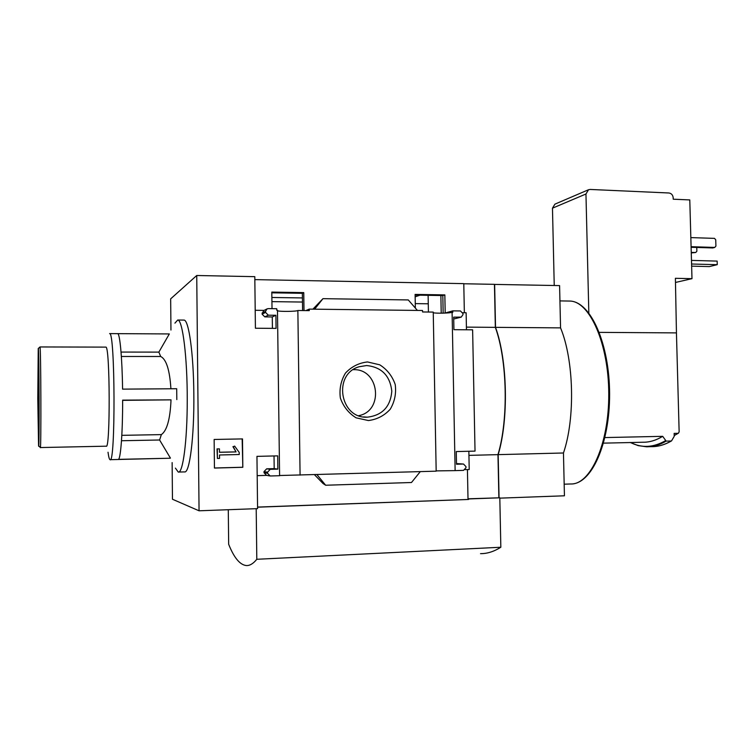 <?xml version="1.0" encoding="UTF-8"?>
<svg xmlns="http://www.w3.org/2000/svg" width="755" height="755" viewBox="0 0 755 755"><rect width="100%" height="100%" fill="white"/><g stroke="black" fill="none" stroke-linecap="round" stroke-linejoin="round"><path stroke-width="1.13" d="M419.931 295.186L415.146 296.838M271.819 292.817L302.359 293.308L302.595 310.56M415.118 295.111L442.826 295.554L443.157 313.146M302.425 297.932L271.875 297.479M464.353 312.73L463.787 283.635L254.831 279.624M466.411 327.123L495.337 327.359L494.449 284.342L463.787 283.757M170.951 330.039L170.668 298.848L196.734 275.5L199.056 510.795L257.578 508.634L256.955 456.369L277.698 455.869L277.859 469.129L270.243 469.336L267.553 472.186L267.563 473.291L270.139 475.98L279.595 475.716L277.472 310.258L276.755 310.248L276.736 308.719L268.242 308.616L267.1 308.861L265.562 311.324L265.571 312.419L268.318 315.184L275.905 315.269L276.066 328.387L255.416 328.236L254.803 276.66L196.734 275.5M279.586 475.518L436.173 471.167L433.238 312.089L422.564 311.966L422.536 310.494L309.257 309.116L309.276 310.635L297.857 310.503C296.592 311.532 279.737 311.749 277.481 310.758M415.344 308.059L415.108 294.412L444.846 294.894L445.186 313.004L452.773 310.862L452.802 312.325L452.094 312.315C449.895 313.174 436.248 313.504 433.247 312.768M444.846 294.894L442.826 295.554M272.017 308.663L271.809 292.091L303.755 292.61L302.359 293.308M305.822 310.598L309.257 309.116M303.755 292.61L304.001 310.569M367.515 361.947L379.765 364.825C387.155 369.525 392.298 376.094 395.224 384.522C396.375 393.374 394.723 401.603 390.25 409.219C384.323 415.675 377.056 419.45 368.459 420.554L356.105 417.826C348.593 413.164 343.346 406.558 340.354 398.017C339.184 389.023 340.901 380.699 345.497 373.045C351.556 366.609 358.899 362.91 367.515 361.947M300.084 475.121L297.857 310.503M264.071 310.39L255.199 310.286M199.056 510.795L172.461 499.244L172.131 462.589M242.817 467.298L242.497 438.91L214.146 439.467L214.439 468.062L242.817 467.298L242.157 438.919M436.173 470.893L455.123 470.62L452.094 312.315M455.123 470.62L463.57 470.374L465.986 467.666L465.967 466.609L463.513 464.042L456.511 464.231L456.265 451.565L475.027 451.113L472.621 329.822L453.925 329.68L453.68 317.138L461.22 317.128L462.994 314.627L462.975 313.589L460.465 310.956L452.773 310.862M466.467 329.775L466.128 312.749L462.815 312.712M170.432 458.115L159.607 439.995L161.362 434.616C166.959 430.671 170.186 419.082 171.026 399.857L122.65 400.141C122.706 431.7 120.753 458.162 118.497 459.361L169.847 458.238L110.202 459.672M169.243 333.936L109.607 333.606C115.166 330.766 115.628 465.486 110.041 459.672C109.333 459.427 108.654 456.945 108.022 452.236M170.913 388.778C169.724 370.054 166.317 359.295 160.692 356.492L158.861 352.113L169.328 333.936M117.686 333.653C119.913 333.568 122.178 358.04 122.574 389.136L176.708 388.731L176.812 399.593M175.424 468.119L178.246 472.064C182.88 473.744 187.278 441.014 187.24 400.358C187.4 357.577 182.597 319.535 177.727 320.026L174.924 323.14M158.861 352.113L121.036 352.066M160.692 356.492L121.366 356.483M161.362 434.616L121.819 435.342M159.607 439.995L121.489 440.741M676.452 333.068L675.395 278.302L691.986 278.661L689.787 199.924L673.234 199.207L673.196 197.81C672.865 194.988 671.44 193.384 668.911 192.987L590.193 189.448L588.513 189.741L585.956 193.997L552.471 208.172L554.906 204.152L588.513 189.741M691.986 278.661L675.508 282.455M674.206 435.475L678.481 433.125L679.141 431.794L676.442 332.898L599.319 332.37M677.924 433.304L674.149 433.389L674.224 436.333L671.535 440.901C664.806 444.837 658.077 446.762 651.338 446.658C657.945 446.762 664.551 444.884 671.176 441.005L666.155 441.118L662.692 436.333L604.944 437.57M633.775 442.449L642.731 442.241C649.357 442.364 656.01 440.401 662.692 436.333M634.662 442.449L603.528 443.138M494.449 284.409L559.587 285.598L560.559 327.878C573.951 360.05 575.357 418.44 563.457 452.991L564.438 495.79L499.819 498.149M257.568 507.181L468.553 499.461L468.006 498.866L467.43 469.582M465.212 469.648L469.214 469.525L468.855 451.264M456.492 463.645L457.766 463.645M420.29 471.63L411.484 482.511L325.66 485.238L316.958 474.631M257.181 475.65L266.6 475.376M267.563 473.291L264.024 472.715L266.562 475.367L269.459 475.867M264.024 472.715L264.005 471.62L266.666 468.817L274.188 468.619L274.027 455.963M325.66 485.238L323.036 483.511L314.476 474.697M266.93 308.946L263.589 310.635L262.079 314.146L264.788 316.873L272.272 316.949L272.413 328.359M314.618 309.182L322.961 298.669L312.91 309.163M460.588 317.213L454.614 318.789L461.22 317.128M454.614 318.789L453.708 318.78M322.961 298.669L408.276 299.933L417.402 310.428M495.337 327.359C507.322 360.069 508.615 419.525 497.97 454.642L468.93 455.369M467.996 498.8L499.81 497.8L500.839 547.243C493.968 551.575 487.202 553.717 480.529 553.651M497.97 454.642L498.866 497.677M183.625 320.082L183.994 320.082C188.759 319.799 193.535 353.264 193.827 393.572C194.365 436.664 189.618 473.857 184.513 471.894L178.605 472.054M494.638 284.352L495.525 327.359C507.52 360.069 508.804 419.525 498.168 454.633L499.055 497.696M560.559 327.878L495.525 327.359M563.457 452.991L498.168 454.633M256.2 508.681L256.804 559.285C253.218 563.711 249.697 565.797 246.224 565.542C239.854 564.778 234.003 557.69 228.671 544.279L228.284 509.71M256.804 559.285L500.839 547.243M468.534 498.942L499.81 497.8M239.222 452.453L234.663 446.111L233.248 446.686L236.06 451.915L219.478 452.292L219.441 448.876L217.317 448.923L217.421 458.445L219.545 458.398L219.507 454.982L239.241 454.519L239.222 452.453M233.248 446.686L234.663 446.111M219.441 448.876L217.025 448.904L217.421 458.445M232.927 446.667L236.06 451.915M235.73 451.886L219.478 452.254M214.439 467.996L242.487 467.251M277.859 469.129L274.188 468.619M275.905 315.269L272.272 316.949M468.553 499.461L257.559 507.077M468.015 499.376L468.006 498.866M552.471 208.172L554.236 285.494M588.824 312.919L585.956 193.997M691.099 246.696L714.759 247.423L715.919 246.102L715.731 239.769L714.494 238.372L690.844 237.598M691.108 247.281L712.805 247.942L714.759 247.423M691.269 252.934L695.733 252.51L696.874 251.226L696.761 247.451M691.25 252.387L695.733 252.51M40.326 447.555L106.181 446.186C110.4 450.537 110.032 345.101 105.842 347.121L105.719 347.121M40.298 447.555C41.298 452.066 40.93 344.884 39.958 346.951L105.842 347.121M37.778 398.546L38.571 445.799C39.524 454.661 39.147 342.26 38.241 348.602L37.778 398.546M37.958 398.187L38.599 432.322C39.184 432.332 38.949 363.853 38.354 362.277L37.958 398.187M171.026 399.857L122.65 400.348M366.656 365.533C381.662 367.156 390.042 375.716 391.807 391.194C390.486 406.709 382.323 415.373 367.336 417.175C339.835 418.827 332.634 373.933 359.248 366.722L366.656 365.533M353.189 369.695L353.368 369.686C379.284 368.44 384.248 410.899 358.729 415.675M691.58 264.014L717.25 264.675L717.146 261.098L691.476 260.409M717.25 264.675L709.341 266.591L691.637 266.147M441.213 313.183L440.882 295.526M463.447 464.042L457.398 463.627M267.553 472.186L264.005 471.62M270.243 469.336L266.666 468.817M265.562 311.324L262.07 313.061M265.571 312.419L262.079 314.146M268.318 315.184L264.788 316.873M559.936 300.905L570.006 301.056C590.797 301.679 609.474 343.912 609.606 393.865C609.813 443.836 591.429 484.729 570.629 483.974C590.325 485.05 609.058 444.157 608.766 393.893C608.709 343.638 589.702 301.396 570.006 301.056L568.524 301.037M630.416 442.477C641.712 448.225 653.386 447.63 665.457 440.712M630.18 442.477L638.164 445.62L646.44 446.771C652.999 446.884 659.577 444.997 666.155 441.118M428.274 303.793L415.269 303.614M302.481 302.047L271.923 301.632M463.513 464.042L457.464 463.627M570.629 483.974L564.174 484.191M651.338 446.658L649.036 446.705M674.206 435.588L678.49 433.134M183.994 320.082L177.727 320.026M38.675 445.894L40.242 447.356M38.288 348.555L39.902 347.017M363.57 416.911L367.336 417.175M428.425 312.032L428.113 295.318"/></g></svg>
